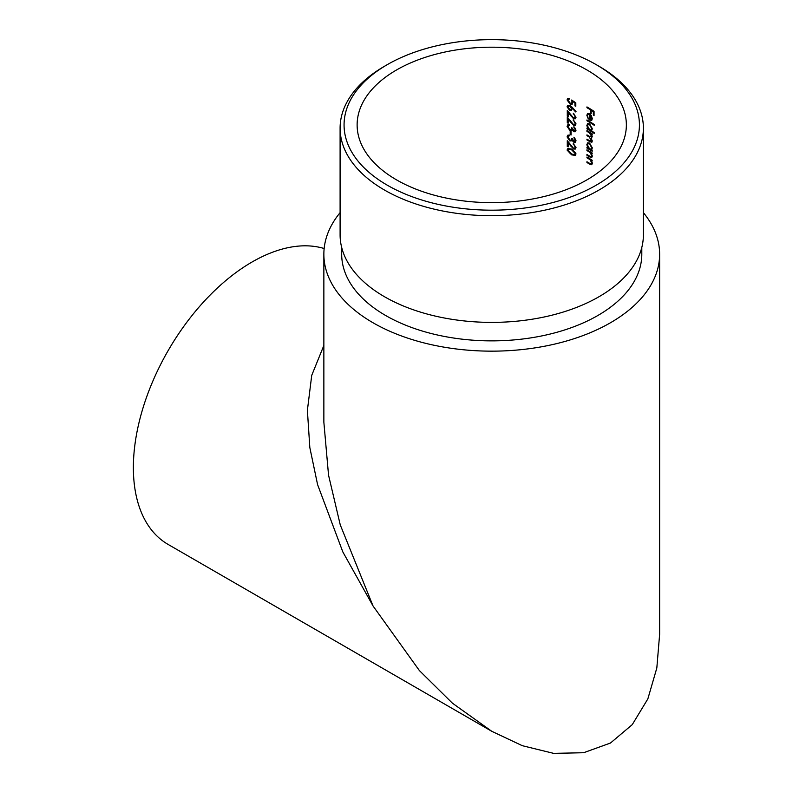 <?xml version="1.0" encoding="UTF-8"?>
<svg xmlns="http://www.w3.org/2000/svg" width="793" height="793" viewBox="0 0 793 793"><rect width="100%" height="100%" fill="white"/><g stroke="black" fill="none" stroke-linecap="round" stroke-linejoin="round"><path stroke-width="1.19" d="M396.55 179.872A134.622 77.724 0 0 0 543.264 196.723A134.622 77.724 0 0 0 626.361 124.917A134.622 77.724 0 0 0 491.739 47.193A134.622 77.724 0 0 0 357.128 124.917A134.622 77.724 0 0 0 396.55 179.872M575.173 147.121L574.638 148.232L573.488 148.222L567.282 140.698L567.282 146.517A134.622 77.724 180 0 1 568.185 146.874L568.185 142.889L573.557 149.015L575.351 149.044L576.025 147.548L573.25 143.503L575.173 147.121L575.738 146.794L574.638 148.232M570.197 131.351L570.197 134.632A134.622 77.724 180 0 1 571.069 135.008L571.069 131.717A134.622 77.724 0 0 0 570.197 131.351M575.173 123.43L574.638 124.551L573.488 124.531L567.282 117.017L567.282 122.826A134.622 77.724 180 0 1 568.185 123.183L568.185 119.208L573.557 125.324L575.351 125.363L576.025 123.857L573.25 119.822L575.173 123.43L575.738 123.103L574.638 124.551M572.209 107.273L569.721 105.271L567.818 105.261L567.054 106.797L569.741 110.544L571.535 110.564L572.199 108.155L575.579 111.912L576.025 111.535L572.209 107.273M586.939 157.044L586.939 157.807A134.622 77.724 180 0 1 588.872 158.947L590.279 159.928L591.657 162.922L590.636 163.893L589.447 163.249A134.622 77.724 0 0 0 586.939 161.752L586.939 162.525A134.622 77.724 180 0 1 589.655 164.141L591.747 164.746L592.282 163.457L591.271 160.434A134.622 77.724 180 0 1 592.193 161.019L592.193 160.255A134.622 77.724 0 0 0 586.939 157.044M591.865 163.566L590.636 163.893M591.806 149.56L592.282 148.023L589.615 143.067L587.663 142.839L586.84 144.673L587.871 147.825A134.622 77.724 0 0 0 586.939 147.28L586.939 148.053A134.622 77.724 180 0 1 592.193 151.265L592.193 150.492A134.622 77.724 0 0 0 591.241 149.887L591.588 149.748M591.756 130.349L592.282 128.833L589.615 123.877L587.663 123.649L586.84 125.482L587.871 128.635A134.622 77.724 0 0 0 586.939 128.089L586.939 128.862A134.622 77.724 180 0 1 594.225 133.422L594.225 132.649A134.622 77.724 0 0 0 591.201 130.667L591.578 130.518M591.806 120.189L592.282 118.623L591.33 115.57L589.586 113.766L587.534 113.538L586.84 115.282L588.327 119.039L587.504 115.57L588.059 114.281L589.467 114.46L589.467 120.05L591.568 120.367M586.939 106.926L586.939 107.689A134.622 77.724 180 0 1 590.478 109.821L590.478 113.221A134.622 77.724 180 0 1 591.201 113.677L591.201 110.277A134.622 77.724 180 0 1 593.352 111.664L593.352 115.064A134.622 77.724 180 0 1 594.056 115.54L594.056 111.367A134.622 77.724 0 0 0 586.939 106.926M586.939 119.971L586.939 120.744A134.622 77.724 180 0 1 594.225 125.304L594.225 124.541A134.622 77.724 0 0 0 586.939 119.971M592.193 135.96L589.645 136.505A134.622 77.724 0 0 0 586.939 134.889L586.939 135.653A134.622 77.724 180 0 1 589.021 136.882L591.657 140.549L589.823 140.886A134.622 77.724 0 0 0 586.939 139.172L586.939 139.935A134.622 77.724 180 0 1 589.823 141.65L591.816 142.234L592.282 141.095L591.043 138.002L592.282 136.812L591.3 134.027A134.622 77.724 180 0 1 592.193 134.592L592.193 133.829A134.622 77.724 0 0 0 586.939 130.617L586.939 131.38A134.622 77.724 180 0 1 589.189 132.709L591.657 136.267L591.32 137.1L591.875 136.783M592.173 140.252L591.875 141.075M591.608 137.685L591.043 138.002L591.816 137.962M586.939 149.808L586.939 150.571A134.622 77.724 180 0 1 588.872 151.711L590.279 152.692L591.657 155.686L590.636 156.657L589.447 156.013A134.622 77.724 0 0 0 586.939 154.516L586.939 155.289A134.622 77.724 180 0 1 589.655 156.905L591.747 157.51L592.282 156.221L591.271 153.198A134.622 77.724 180 0 1 592.193 153.783L592.193 153.019A134.622 77.724 0 0 0 586.939 149.808M591.865 156.33L590.636 156.657M575.807 102.773L571.624 100.037L572.06 102.109L571.485 103.417L570.167 103.377L567.957 100.305L569.523 98.282L567.808 98.391L567.054 99.908L570.137 104.131L572.189 104.19L572.764 101.544L574.965 102.981L574.965 105.895A134.622 77.724 180 0 1 575.807 106.282L575.807 102.773M569.116 98.798L568.541 99.125L569.523 99.056M575.173 116.849L574.638 117.969L573.488 117.949L567.282 110.435L567.282 116.244A134.622 77.724 180 0 1 568.185 116.601L568.185 112.626L573.557 118.752L575.351 118.781L576.025 117.285L573.25 113.24L575.173 116.849L575.738 116.531L574.638 117.969M568.432 125.492L569.642 125.304L569.642 124.541L567.857 124.66L567.054 126.365L569.88 130.448L572.13 129.963L573.864 131.717L575.312 131.727L576.025 130.201L573.894 126.682L575.173 129.814L573.874 130.954L572.496 128.149A134.622 77.724 0 0 0 571.624 127.782L570.97 129.626L569.8 129.656L567.957 126.731L568.591 125.403M575.242 130.627L573.874 130.954M571.862 130.31L572.695 129.636L574.429 131.39L573.864 131.717M568.432 136.019L569.642 135.831L569.642 135.068L567.857 135.187L567.054 136.892L569.88 140.976L572.13 140.49L573.864 142.244L575.312 142.254L576.025 140.728L573.894 137.209L575.173 140.351L573.874 141.481L572.496 138.686A134.622 77.724 0 0 0 571.624 138.309L570.97 140.153L569.8 140.183L567.957 137.258L568.591 135.93M575.242 141.154L573.874 141.481M571.862 140.837L572.695 140.163L574.429 141.917L573.864 142.244M567.054 150.055L571.614 154.863L575.302 155.349L576.025 153.872L571.614 149.054L567.808 148.578L567.054 150.055L567.629 149.728L572.189 154.536L571.614 154.863M643.391 212.653A167.878 96.924 180 0 1 659.627 254.236A167.878 96.924 180 0 1 555.992 343.775A167.878 96.924 180 0 1 373.037 322.771A167.878 96.924 180 0 1 323.861 254.236A167.878 96.924 180 0 1 340.098 212.653M341.684 247.456L341.684 254.236A150.065 86.635 0 0 0 385.636 315.495A150.065 86.635 0 0 0 549.172 334.279A150.065 86.635 0 0 0 641.805 254.236L641.805 247.456M323.861 254.236L323.861 422.213L328.54 475.146L340.256 524.887L373.037 605.971L342.834 551.928L317.577 484.592L309.825 447.549L307.387 410.338L311.728 375.367L323.861 345.451M659.627 254.236L659.627 634.36L656.822 668.013L647.841 698.911L632.259 724.633L610.451 743.041L583.608 752.726L553.544 753.35L522.29 745.688L491.749 731.285L452.397 703.163L419.398 670.581L373.037 605.971M324.159 248.536A167.878 96.924 120 0 0 252.085 261.997A167.878 96.924 120 0 0 133.373 467.602A167.878 96.924 120 0 0 168.146 544.454L491.749 731.285M340.098 128.149L340.098 234.837A151.641 87.557 0 0 0 384.516 296.741A151.641 87.557 0 0 0 549.777 315.723A151.641 87.557 0 0 0 643.391 234.837L643.391 128.149A151.641 87.557 180 0 1 549.777 209.035A151.641 87.557 180 0 1 384.516 190.062A151.641 87.557 180 0 1 340.098 128.149A151.641 87.557 180 0 1 384.516 66.245L387.311 64.63A147.686 85.267 0 0 0 387.311 185.205A147.686 85.267 0 0 0 596.177 185.205A147.686 85.267 0 0 0 596.177 64.63A147.686 85.267 0 0 0 387.311 64.63M596.177 64.63L598.973 66.245A151.641 87.557 180 0 1 643.391 128.149M594.056 114.836A135.415 78.18 0 0 0 593.907 114.737L593.352 115.064M593.907 114.737L593.907 111.337L593.352 111.664M593.907 111.337A135.415 78.18 0 0 0 591.766 109.949L591.201 110.277M591.201 112.993A135.415 78.18 0 0 0 591.033 112.893L590.478 113.221M591.033 112.893L591.033 109.493L590.478 109.821M591.033 109.493A135.415 78.18 0 0 0 587.494 107.372L586.939 107.689M587.395 114.955L586.84 115.282M589.467 114.46L590.022 114.133L590.022 119.723L589.467 120.05M590.022 114.133L588.059 114.281M590.111 119.674L590.111 114.935L591.657 118.256L590.111 119.674L591.637 119.347M590.626 114.638L590.111 114.935M590.666 119.356L591.657 118.256M594.225 124.6A135.415 78.18 0 0 0 587.494 120.417L586.939 120.744M594.225 132.718A135.415 78.18 0 0 0 587.494 128.535L586.939 128.862M587.395 125.155L586.84 125.482M591.657 128.436L591.043 129.874L589.595 129.665L587.504 125.899L588.128 124.481L589.605 124.64L591.657 128.436L592.212 128.119L591.043 129.874M588.128 124.481L589.605 124.64M592.193 133.908A135.415 78.18 0 0 0 591.865 133.7L591.3 134.027M592.064 142.006L590.379 141.332A135.415 78.18 0 0 0 587.494 139.608L586.939 139.935M589.021 136.882L589.576 136.565A135.415 78.18 0 0 0 587.494 135.335L586.939 135.653M591.499 133.908L589.744 132.391A135.415 78.18 0 0 0 587.494 131.053L586.939 131.38M592.193 150.581A135.415 78.18 0 0 0 587.494 147.726L586.939 148.053M587.395 144.346L586.84 144.673M591.657 147.627L591.043 149.064L589.595 148.856L587.504 145.089L588.128 143.672L589.605 143.83L591.657 147.627L592.212 147.31L591.043 149.064M588.128 143.672L589.605 143.83M592.193 153.099A135.415 78.18 0 0 0 591.826 152.871L591.271 153.198M589.655 156.905L590.22 156.588A135.415 78.18 0 0 0 587.494 154.962L586.939 155.289M592.202 155.369L591.657 155.686M586.939 150.571L587.494 150.244A135.415 78.18 0 0 1 589.437 151.394L590.844 152.375L590.279 152.692M592.193 160.335A135.415 78.18 0 0 0 591.826 160.107L591.271 160.434M589.655 164.141L590.22 163.824A135.415 78.18 0 0 0 587.494 162.198L586.939 162.525M592.202 162.605L591.657 162.922M586.939 157.807L587.494 157.49A135.415 78.18 0 0 1 589.437 158.63L590.844 159.611L590.279 159.928M575.807 105.697A135.415 78.18 0 0 0 575.53 105.568L574.965 105.895M575.53 105.568L575.53 102.654L574.965 102.981M575.53 102.654L573.329 101.217L572.764 101.544M567.054 99.908L567.629 99.581L570.702 103.804L570.137 104.131M571.485 103.417L572.06 102.109M572.734 107.838L572.199 108.155M567.054 106.797L567.629 106.47L570.306 110.217L569.741 110.544M571.406 108.542L570.821 109.751L569.691 109.751L567.957 107.194L568.541 106.034L569.691 106.024L571.406 108.542L571.971 108.215L570.256 105.697L569.691 106.024M570.821 109.751L571.971 108.215M570.256 105.697L568.541 106.034M573.815 113.558L573.25 114.004M574.122 118.425L573.557 118.752M568.72 112.319L568.185 112.626M568.185 116.046A135.415 78.18 0 0 0 567.857 115.917L567.282 116.244M567.857 115.917L567.857 111.179M573.815 120.13L573.25 120.586M574.122 124.997L573.557 125.324M568.72 118.9L568.185 119.208M568.185 122.628A135.415 78.18 0 0 0 567.857 122.499L567.282 122.826M567.857 122.499L567.857 117.76M574.439 130.627L575.173 129.814M575.738 129.497L574.459 127.128L573.894 127.455M571.971 130.25L569.88 130.448M570.445 130.121L567.629 126.028L567.054 126.365M571.069 134.443A135.415 78.18 0 0 0 570.762 134.304L570.197 134.632M570.762 134.304L570.762 131.579M574.439 141.154L575.173 140.351M575.738 140.024L574.459 137.655L573.894 137.982M571.971 140.777L569.88 140.976M570.445 140.648L567.629 136.555L567.054 136.892M573.815 143.82L573.25 144.276M574.122 148.688L573.557 149.015M568.72 142.581L568.185 142.889M568.185 146.318A135.415 78.18 0 0 0 567.857 146.19L567.282 146.517M567.857 146.19L567.857 141.441M575.559 155.16L572.189 154.536M571.624 149.818L575.173 153.505L574.647 154.546L571.624 154.1L569.463 152.871L567.957 150.432L568.541 149.362L572.189 149.49L568.541 149.362M574.647 154.546L575.173 153.505M575.738 153.178L572.189 149.49M590.379 141.332L589.823 141.65M589.744 132.391L589.189 132.709M589.437 151.394L588.872 151.711M589.437 158.63L588.872 158.947M571.029 115.411L570.504 115.709M571.029 121.983L570.504 122.291M571.029 145.674L570.504 145.971M570.97 129.626L571.535 129.299M570.97 140.153L571.535 139.826"/></g></svg>
